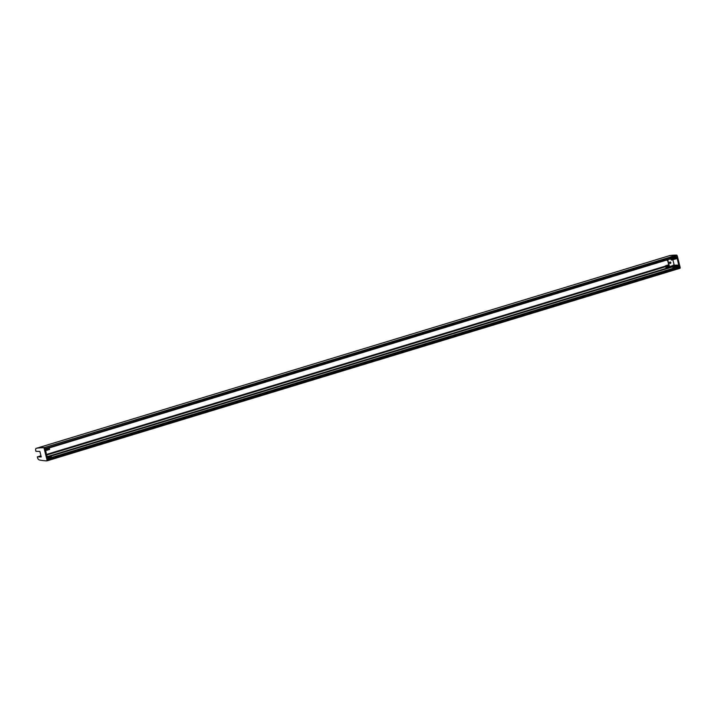 <?xml version="1.0" encoding="UTF-8"?>
<svg xmlns="http://www.w3.org/2000/svg" width="716" height="716" viewBox="0 0 716 716"><rect width="100%" height="100%" fill="white"/><g stroke="black" fill="none" stroke-linecap="round" stroke-linejoin="round"><path stroke-width="1.07" d="M671.465 266.88A14.526 5.674 -106.9 0 0 672.091 267.068A239.806 93.644 -106.9 0 0 672.888 267.22M673.389 268.249L673.362 267.238L678.553 265.734L679.019 266.71L47.408 458.884M47.14 458.974L47.605 459.672L679.484 267.408L679.019 266.71M679.484 267.408L47.695 460.012L47.605 460.692L47.605 459.672M47.641 460.674L679.484 268.428L679.565 267.748L680.2 267.56L679.52 268.411M676.638 257.026L45.001 449.218L676.638 257.026L676.727 256.346L44.848 448.61L44.759 449.29M44.848 448.61L676.638 256.006L676.173 255.308L676.727 256.346M37.304 456.844L41.251 456.96L39.872 451.429L35.925 451.322L35.8 450.803A2.515 0.985 73.1 0 1 36.024 448.449A15.063 5.88 73.1 0 1 36.427 448.288L668.941 255.836A15.063 5.88 73.1 0 1 669.254 255.764A240.343 93.85 73.1 0 1 676.173 255.308L44.294 447.563L44.759 448.27L43.667 447.76L44.294 447.563A240.343 93.85 -106.9 0 0 37.375 448.028A15.063 5.88 -106.9 0 0 37.062 448.1A15.063 5.88 73.1 0 1 37.375 448.028A240.343 93.85 73.1 0 1 44.294 447.563L47.695 460.012L46.934 460.889A240.343 93.85 -106.9 0 1 39.693 460.039A15.063 5.88 -106.9 0 1 38.843 459.753A2.515 0.985 -106.9 0 1 37.438 457.363L37.304 456.844L38.288 456.665M49.144 448.69L45.224 450.113M49.592 449.433L45.377 450.713L49.592 449.433L49.485 448.816M36.427 448.288A15.063 5.88 73.1 0 1 36.74 448.216A240.343 93.85 73.1 0 1 43.667 447.76M45.735 450.606L46.719 456.119M46.853 456.647L47.077 456.011M50.693 455.967A1.45 0.564 73.1 0 1 50.755 455.931A1.45 0.564 73.1 0 1 50.827 455.922L46.988 457.211M47.041 457.408L51.203 455.931M51.319 456.101L47.14 457.793M47.149 457.846L51.418 456.486M47.059 460.209L44.132 448.458M39.112 456.683L41.036 456.101L38.592 456.638M50.755 455.931L46.88 456.745M50.89 456.71L51.283 457.712M48.885 448.037L48.804 448.977M674.526 266.003L673.326 265.976L673.174 265.108L678.338 265.108L673.604 266.549L673.81 267.175M673.604 266.549L673.228 266.54A1.45 0.564 -106.9 0 0 673.156 266.549A1.45 0.564 -106.9 0 0 673.112 268.339M679.448 268.437L676.638 256.006L677.273 255.809L676.173 255.308A240.343 93.85 73.1 0 0 669.254 255.764L669.881 255.567A240.343 93.85 73.1 0 1 676.808 255.111M673.273 265.475L669.478 266.629L669.397 267.31L668.914 266.934M674.239 264.992L673.174 265.108M673.291 265.287L675.635 265.35L674.481 265.842L675.439 265.869A1.45 0.564 -106.9 0 0 675.367 265.878A1.45 0.564 -106.9 0 0 675.304 265.913M678.553 265.734L678.338 265.108M666.489 267.712L666.48 267.712A1.45 0.564 -106.9 0 1 666.471 267.721L666.283 267.918A1.79 0.698 -106.9 0 1 665.603 266.746L665.424 265.842L666.032 265.896M667.589 260.221L667.16 260.356L667.545 260.033L669.111 266.325L668.565 265.976L668.995 265.842M670.033 263.399A0.716 0.653 91.6 0 0 670.078 262.002M666.48 267.712A1.45 0.564 -106.9 0 0 666.721 266.692L667.106 266.576M673.488 266.066A1.45 0.564 73.1 0 1 673.273 266.325L668.529 267.775A1.45 0.564 -106.9 0 1 667.625 266.719L666.721 266.692M668.529 267.775A1.45 0.564 -106.9 0 0 668.789 266.97M669.478 266.629L667.76 259.747L670.731 258.843A1.45 0.564 -106.9 0 0 671.608 260.042L676.727 258.61M665.683 260.356L666.283 260.176M668.476 265.931L668.323 267.086L667.688 265.905L666.247 265.869L666.274 267.032L665.71 266.003M672.011 259.881L676.656 258.055L671.921 259.505M671.885 259.434L670.99 258.745M676.343 257.116L676.62 257.993M672.87 259.783L674.123 264.822M669.881 255.567A15.063 5.88 73.1 0 0 669.567 255.639L668.941 255.836A15.063 5.88 73.1 0 1 669.254 255.764L36.74 448.216M677.273 255.809L680.2 267.56M669.567 262.897A0.716 0.653 -88.4 0 1 670.221 261.993A0.716 0.653 -88.4 0 1 670.856 262.727A0.716 0.653 -88.4 0 1 669.567 262.897M668.538 265.851L668.44 266.898M666.605 260.078L667.124 260.4M671.841 259.407L671.921 258.467M674.311 268.142L673.926 267.14M666.489 265.788L666.39 266.835M46.674 454.374L665.424 266.101L46.674 454.374M46.826 455L665.603 266.692M674.293 267.981L51.257 457.551L674.284 267.981M672.091 267.068L51.257 455.967M665.459 266.182L46.692 454.454M668.261 267.712L47.346 456.638M49.61 449.263L45.332 450.561M45.242 450.185L49.52 448.878M680.119 268.24L47.569 460.692M48.616 456.593L50.827 455.922M675.439 265.869L673.228 266.54M673.72 266.728L678.455 265.287M666.426 267.874L667.965 267.408M667.93 267.345L666.435 267.793M668.959 265.726L668.297 265.922L668.959 265.717M668.807 265.09L666.247 265.869L668.807 265.09M678.553 265.663L673.819 267.104M40.955 455.779L38.709 456.459M669.397 267.31L673.756 265.985M666.372 267.954L668.001 267.453M675.367 265.878L673.156 266.549M668.216 265.6L668.878 265.394M667.026 260.508L667.616 260.329M666.166 265.538L668.726 264.768"/></g></svg>
